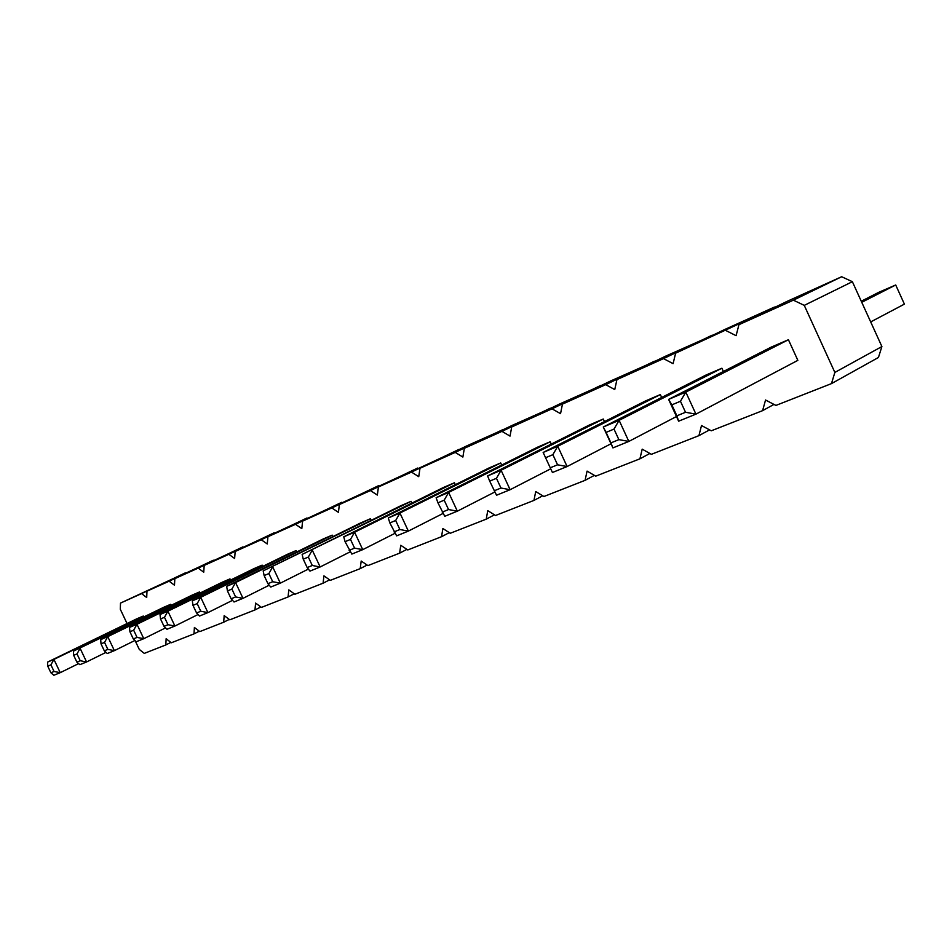 <?xml version="1.0" encoding="UTF-8"?>
<svg xmlns="http://www.w3.org/2000/svg" width="952" height="952" viewBox="0 0 952 952"><rect width="100%" height="100%" fill="white"/><g stroke="black" fill="none" stroke-linecap="round" stroke-linejoin="round"><path stroke-width="1.43" d="M774.892 307.27L675.611 353.18L673.1 363.652L663.52 358.63L616.944 379.598L614.742 389.582L605.722 384.644L562.453 404.124L560.538 413.668L552.017 408.825L511.7 426.972L510.034 436.111L501.966 431.363L464.326 448.309L462.874 457.067L455.223 452.402L419.999 468.265L418.737 476.678L411.466 472.097L378.42 486.972L377.337 495.064L370.423 490.577L339.364 504.56L338.436 512.355L331.832 507.952L302.605 521.113L301.808 528.634L295.501 524.314L267.928 536.726L267.262 543.973L261.229 539.736L235.18 551.47L234.62 558.479L228.849 554.326L204.192 565.417L203.74 572.2L198.195 568.118L174.835 578.637L174.478 585.206L169.147 581.196L146.977 591.18L146.703 597.547L141.574 593.608L120.499 603.092L120.309 609.28L127.044 623.536M135.148 640.684L139.278 649.419L144.276 653.393L165.815 644.944L166.136 638.721L171.324 642.778L193.982 633.889L194.398 627.463L199.801 631.604L223.672 622.227L224.172 615.611L229.801 619.823L254.981 609.934L255.588 603.092L261.455 607.4L288.075 596.952L288.801 589.871L294.918 594.262L323.085 583.195L323.942 575.877L330.344 580.351L360.201 568.63L361.201 561.037L367.9 565.607L399.614 553.16L400.768 545.282L407.789 549.947L441.549 536.69L442.87 528.515L450.248 533.275L486.234 519.149L487.757 510.641L495.528 515.496L533.965 500.407L535.714 491.541L543.913 496.504L585.075 480.343L587.075 471.097L595.726 476.167L639.923 458.816L642.195 449.142L651.37 454.318L698.923 435.647L701.517 425.52L711.263 430.804L762.588 410.657L765.551 400.018L775.928 405.421L831.477 383.608L878.434 357.488L881.897 346.552L852.373 281.697L841.663 276.735L787.482 301.189L738.954 324.668L736.086 335.675L725.888 330.546M185.366 572.973L120.499 603.092M213.474 560.288L146.977 591.18M243.057 546.948L174.835 578.637M274.247 532.894L204.192 565.417M307.151 518.055L235.18 551.47M341.935 502.382L267.928 536.726M378.753 485.782L302.605 521.113M417.809 468.182L339.364 504.56M459.28 449.487L378.42 486.972M503.43 429.59L467.67 445.476L419.999 468.265M550.506 408.372L512.366 425.306L464.326 448.309M600.819 385.691L560.038 403.803L511.7 426.972M654.714 361.415L610.994 380.812L562.453 404.124M712.584 335.342L665.615 356.167L616.944 379.598M774.452 307.056L724.282 329.701L675.611 353.18M831.477 383.608L834.856 372.422L804.261 305.378L793.385 300.166L738.954 324.668M170.682 604.306L73.435 651.144L163.696 607.293L170.682 604.306L171.158 605.329M134.934 640.47L114.383 650.644L107.862 649.395L104.541 642.398L101.019 643.873L104.315 650.847L107.29 653.536L114.383 650.644L107.754 636.638L100.698 639.613L192.185 595.095L199.539 591.942L200.063 593.037M165.565 627.88L143.776 638.697L137.064 637.412L133.649 630.2L129.924 631.759L133.316 638.947L136.267 641.743L143.776 638.697L136.969 624.274L129.508 627.428L222.221 582.231L229.991 578.899L230.539 580.077M232.526 600.331L207.917 612.612L200.717 597.309L192.328 600.855L287.468 554.278L296.155 550.565L296.798 551.922M198.04 614.528L174.906 626.035L167.897 611.184L159.995 614.528L253.934 568.641L262.145 565.131L262.728 566.392M269.226 585.206L242.998 598.344L235.62 596.952L231.907 589.062L227.445 590.93L231.146 598.784L234.025 601.997L242.998 598.344L235.572 582.564L226.659 586.337L322.99 539.07L332.188 535.131L332.879 536.595M370.447 518.745L263.18 570.879L360.665 522.934L370.447 518.745L371.185 520.339M721.89 368.234L619.109 420.32L603.282 427.008L706.051 375.017L721.89 368.234L723.377 371.482M660.355 394.58L557.729 446.286L543.152 452.45L645.682 400.863L660.355 394.58L661.676 397.46M603.282 419.023L501.085 470.24L487.602 475.952L589.657 424.866L603.282 419.023L604.472 421.605M494.814 491.994L457.353 511.176L448.547 509.546L444.191 500.181L437.932 502.799L444.762 516.293L457.353 511.176L448.63 492.434L436.123 497.729L537.499 447.202L550.197 441.764L551.267 444.072M411.109 501.323L302.129 554.409L400.709 505.786L411.109 501.323L411.93 503.072M394.973 533.322L362.736 549.649L354.572 548.126L350.491 539.415L345.064 541.688L351.823 554.088L362.736 549.649L354.596 532.216L343.743 536.809L443.346 487.519L454.449 482.771L455.33 484.675M443.049 513.437L408.36 531.097L399.935 513.033L388.297 517.959L488.852 468.039L500.704 462.958L501.68 465.052M78.611 663.615L60.226 672.671L54.062 671.481L50.908 664.853L47.743 666.174L50.884 672.778L53.859 675.265L60.226 672.671L53.931 659.403L47.6 662.08L136.636 618.883L143.264 616.039L143.716 617.003M680.454 401.256L671.838 404.862L668.601 399.388L771.287 347.075L788.423 339.733L797.847 360.356L695.936 414.144L685.809 392.105L668.601 399.388L678.621 421.189L695.936 414.144L685.523 412.275L680.454 401.256L685.809 392.105L788.423 339.733M170.848 642.398L165.815 644.944M199.277 631.212L193.982 633.889M185.259 572.89L141.574 593.608M229.242 619.407L223.672 622.227M213.355 560.204L169.147 581.196M260.848 606.948L254.981 609.934M242.939 546.865L198.195 568.118M294.251 593.786L288.075 596.952M274.105 532.799L228.849 554.326M329.618 579.851L323.085 583.195M307.008 517.959L261.229 539.736M367.103 565.072L360.201 568.63M341.78 502.275L295.501 524.314M406.92 549.363L399.614 553.16M378.587 485.663L331.832 507.952M449.296 532.656L441.549 536.69M417.619 468.063L370.423 490.577M494.457 514.83L486.234 519.149M459.066 449.356L411.466 472.097M542.723 495.79L533.965 500.407M503.192 429.447L455.223 452.402M594.393 475.381L585.075 480.343M550.244 408.218L501.966 431.363M649.871 453.473L639.923 458.816M600.522 385.536L552.017 408.825M709.561 429.876L698.923 435.647M654.381 361.236L605.722 384.644M773.976 404.41L762.588 410.657M712.203 335.152L663.52 358.63M881.897 346.552L834.856 372.422M852.373 281.697L804.261 305.378M841.663 276.735L793.385 300.166M861.274 301.237L878.803 292.3L895.701 284.981L904.4 304.128L870.687 321.919M895.701 284.981L861.762 302.308M73.661 655.321L76.886 662.116L79.849 664.686L86.572 661.961L80.111 648.324L77.005 653.929L73.661 655.321L73.435 651.144M105.993 652.37L86.572 661.961L80.23 660.736L77.005 653.929M199.539 591.942L107.754 636.638L104.541 642.398M229.991 578.899L136.969 624.274L133.649 630.2M296.155 550.565L200.717 597.309L197.171 603.604L192.982 605.365L192.328 600.855M192.982 605.365L196.564 612.981L199.48 616.039L207.917 612.612L200.777 611.255L197.171 603.604M262.145 565.131L167.897 611.184L164.482 617.301L160.531 618.955L159.995 614.528M160.531 618.955L164.018 626.345L166.957 629.272L174.906 626.035L167.98 624.714L164.482 617.301M332.188 535.131L235.572 582.564L231.907 589.062M264.132 575.567L267.94 583.683L270.773 587.051L280.328 583.159L272.688 566.856L268.892 573.58L264.132 575.567L263.18 570.879M308.365 569.082L280.328 583.159L272.712 581.72L268.892 573.58M603.282 427.008L612.921 447.904L628.832 441.43L619.109 420.32L614.004 429.078L606.091 432.398L603.282 427.008M676.479 416.524L628.832 441.43L618.871 439.634L614.004 429.078M545.579 457.733L552.434 472.501L567.106 466.539L557.729 446.286L552.874 454.675L545.579 457.733L543.152 452.45M611.017 443.763L567.106 466.539L557.563 464.802L552.874 454.675M489.697 481.129L496.551 495.23L510.117 489.709L501.085 470.24L496.444 478.309L489.697 481.129L487.602 475.952M550.708 468.812L510.117 489.709L500.954 488.031L496.444 478.309M550.197 441.764L448.63 492.434L444.191 500.181M303.26 559.193L307.187 567.57L309.959 571.117L320.158 566.964L312.268 550.113L308.329 557.063L303.26 559.193L302.129 554.409M350.181 551.827L320.158 566.964L312.28 565.488L308.329 557.063M454.449 482.771L354.596 532.216L350.491 539.415M500.704 462.958L399.935 513.033L395.675 520.494L389.844 522.934L388.297 517.959M389.844 522.934L396.651 535.857L408.36 531.097L399.876 529.526L395.675 520.494M143.264 616.039L53.931 659.403L50.908 664.853M76.886 662.116L80.23 660.736M104.315 650.847L107.862 649.395M101.019 643.873L100.698 639.613M129.924 631.759L129.508 627.428M133.316 638.947L137.064 637.412M196.564 612.981L200.777 611.255M164.018 626.345L167.98 624.714M227.445 590.93L226.659 586.337M231.146 598.784L235.62 596.952M267.94 583.683L272.712 581.72M612.921 447.904L610.934 442.894L618.871 439.634M606.091 432.398L610.934 442.894M550.232 467.801L557.563 464.802M494.183 490.815L500.954 488.031M442.263 512.128L448.547 509.546M437.932 502.799L436.123 497.729M307.187 567.57L312.28 565.488M345.064 541.688L343.743 536.809M349.122 550.363L354.572 548.126M394.045 531.918L399.876 529.526M50.884 672.778L54.062 671.481M47.743 666.174L47.6 662.08M678.621 421.189L676.872 415.822L685.523 412.275M671.838 404.862L676.872 415.822"/></g></svg>
